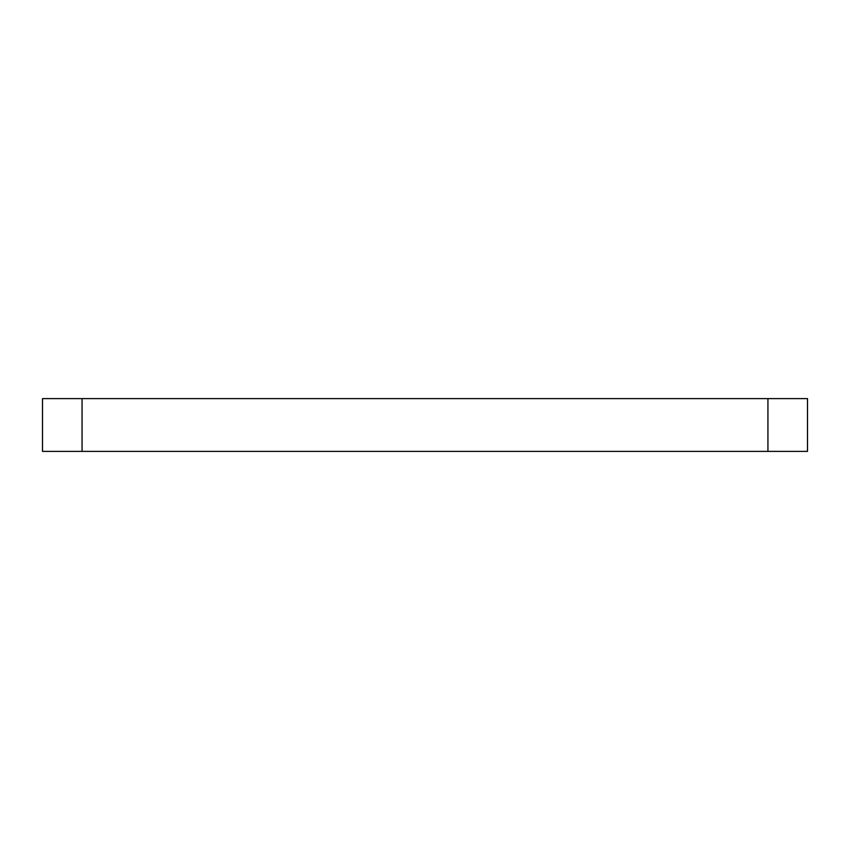 <?xml version="1.0" encoding="UTF-8"?>
<svg xmlns="http://www.w3.org/2000/svg" width="850" height="850" viewBox="0 0 850 850"><rect width="100%" height="100%" fill="white"/><g stroke="black" fill="none" stroke-linecap="round" stroke-linejoin="round"><path stroke-width="1.27" d="M807.5 398.618L42.5 398.618L42.5 451.382L807.5 451.382L807.5 398.618M82.067 398.618L82.067 451.382M767.933 398.618L767.933 451.382"/></g></svg>
